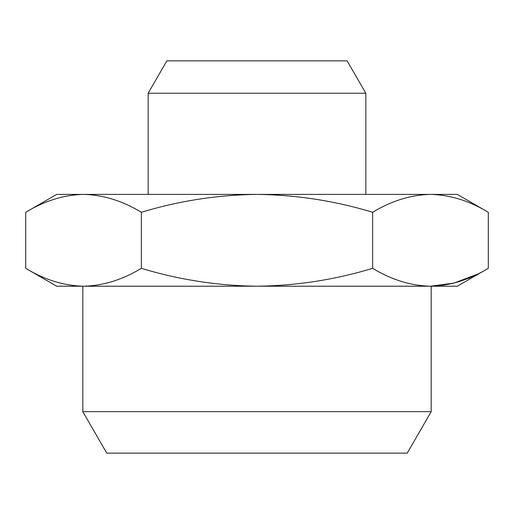 <?xml version="1.0" encoding="UTF-8"?>
<svg xmlns="http://www.w3.org/2000/svg" width="514" height="514" viewBox="0 0 514 514"><rect width="100%" height="100%" fill="white"/><g stroke="black" fill="none" stroke-linecap="round" stroke-linejoin="round"><path stroke-width="0.77" d="M148.167 93.246L166.857 60.864L347.143 60.864L365.833 93.246L148.167 93.246L148.167 194.401M430.475 194.401C410.776 194.877 391.501 200.846 372.65 212.295C334.948 200.846 296.398 194.877 257 194.401C217.602 194.877 179.052 200.846 141.35 212.295C122.499 200.846 103.224 194.877 83.525 194.401C63.826 194.877 44.551 200.846 25.7 212.295L56.688 194.401L457.312 194.401L488.3 212.295C469.449 200.846 450.174 194.877 430.475 194.401C450.174 194.877 469.449 200.846 488.3 212.295L488.3 268.321C469.449 279.77 450.174 285.733 430.475 286.214L257 286.214C296.398 285.733 334.948 279.77 372.65 268.321C391.501 279.77 410.776 285.733 430.475 286.214L453.92 283.086L476.928 274.38M431.188 411.65L407.236 453.136L106.764 453.136L82.812 411.65L431.188 411.65L431.188 286.214M372.65 212.295L372.65 268.321M141.35 212.295L141.35 268.321C179.052 279.77 217.602 285.733 257 286.214L83.525 286.214C103.224 285.733 122.499 279.77 141.35 268.321M25.7 212.295L25.7 268.321C44.551 279.77 63.826 285.733 83.525 286.214L56.688 286.214L25.7 268.321M488.3 268.321L457.312 286.214L430.475 286.214M365.833 93.246L365.833 194.401M82.812 286.214L82.812 411.65"/></g></svg>
